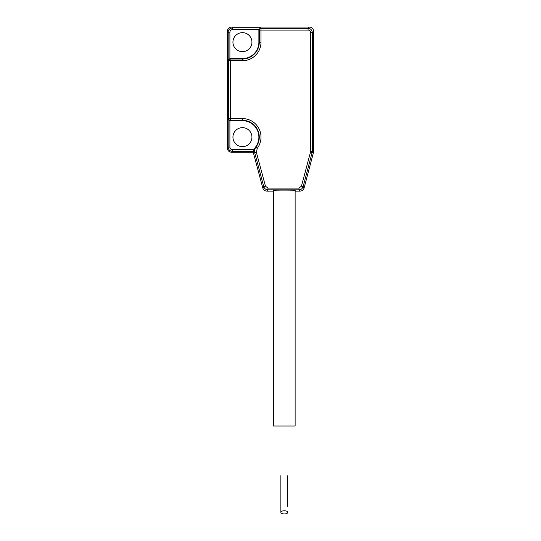 <?xml version="1.0" encoding="UTF-8"?>
<svg xmlns="http://www.w3.org/2000/svg" width="541" height="541" viewBox="0 0 541 541"><rect width="100%" height="100%" fill="white"/><g stroke="black" fill="none" stroke-linecap="round" stroke-linejoin="round"><path stroke-width="0.81" d="M258.882 29.62L259.274 30.073L261.005 30.073L261.005 42.164A18.57 18.57 0 0 1 242.436 60.727L230.351 60.727L230.351 118.58L242.436 118.58A18.57 18.57 0 0 1 257.218 148.39L256.414 152.461L265.448 186.178L267.951 188.099L298.957 188.099L301.459 186.178L310.649 151.521L310.649 32.663C310.406 30.993 309.54 30.127 308.066 30.073L261.005 30.073L261.005 28.348L260.552 27.895L258.882 29.62L232.488 29.62C230.811 29.87 229.952 30.736 229.898 32.21L229.898 58.611L242.436 58.611L242.436 59.003L230.351 59.003A1.724 1.724 135 0 0 228.62 60.727L228.167 60.281L229.898 58.611M255.528 147.105A6.837 6.837 0 0 0 254.365 153.015L253.479 149.688L253.878 151.419L253.229 152.264L231.636 152.264L232.488 151.419C229.769 151.081 228.336 149.641 228.167 147.098L228.167 119.034L229.898 120.704L242.436 120.704A16.446 16.446 0 0 1 255.528 147.105L255.839 147.341A6.438 6.438 0 0 0 254.75 152.914L263.778 186.625C264.36 188.566 265.746 189.634 267.951 189.823L298.957 189.823C300.985 189.769 302.372 188.701 303.122 186.625L312.38 151.521L312.38 32.663C311.961 29.877 310.527 28.436 308.066 28.348L261.005 28.348A1.724 1.724 135 0 0 259.274 30.073L259.274 42.164A16.845 16.845 0 0 1 242.436 59.003L242.436 60.727M251.937 137.15A9.501 9.501 0 0 1 242.436 146.652A9.501 9.501 0 0 1 232.934 137.15A9.501 9.501 0 0 1 242.436 127.649A9.501 9.501 0 0 1 251.937 137.15M258.882 29.681L258.882 42.164A16.446 16.446 0 0 1 242.436 58.611M251.937 42.164A9.501 9.501 0 0 1 242.436 51.659A9.501 9.501 0 0 1 232.934 42.164A9.501 9.501 0 0 1 242.436 32.663A9.501 9.501 0 0 1 251.937 42.164M228.167 119.034L228.62 118.58L230.351 118.58L230.351 120.305L242.436 120.305L242.436 120.704M231.636 152.264C228.978 152.041 227.545 150.608 227.321 147.95L227.321 31.364C227.545 28.707 228.978 27.266 231.636 27.05L309.364 27.05C312.022 27.266 313.455 28.707 313.679 31.364L313.679 151.696L304.123 187.923C303.474 189.959 302.088 191.02 299.951 191.122L295.122 191.122M273.53 191.122L266.95 191.122C264.82 191.02 263.433 189.959 262.784 187.923L253.229 152.264M229.952 120.704L230.351 120.305A1.724 1.724 45 0 1 228.62 118.58L228.62 60.727L230.351 60.727L229.952 58.611M313.361 76.7C313.158 65.542 312.955 65.542 312.759 76.7C312.955 87.865 313.158 87.865 313.361 76.7C313.158 65.542 312.955 65.542 312.759 76.7C312.955 87.865 313.158 87.865 313.361 76.7M260.552 27.895L232.488 27.895C229.695 28.308 228.261 29.748 228.167 32.21L228.167 60.281M312.772 74.124L313.185 76.7L312.759 76.7M295.122 190.506L295.17 190.473C295.758 189.986 272.894 189.986 273.482 190.473L273.53 190.506M295.122 190.439L295.122 426.004L273.53 426.004L273.53 190.439M284.329 510.758A3.456 1.596 180 0 0 280.874 512.354A3.456 1.596 180 0 0 284.329 513.95A3.456 1.596 180 0 0 287.778 512.354A3.456 1.596 180 0 0 284.329 510.758M253.479 149.688L232.488 149.688C230.858 149.492 229.993 148.626 229.898 147.098L229.898 120.704M242.436 118.58L242.436 120.305A16.845 16.845 0 0 1 255.839 147.341L257.218 148.39M227.321 147.95L228.167 147.098L229.898 147.098M253.878 151.419L232.488 151.419L232.488 149.688M254.365 153.015L256.414 152.461M262.784 187.923L263.778 186.625L265.448 186.178M267.951 188.099L267.951 189.823L266.95 191.122M298.957 188.099L298.957 189.823L299.951 191.122M301.459 186.178L303.122 186.625L304.123 187.923M310.561 152.19L313.53 152.812M310.649 151.521L313.679 151.696M310.649 32.663L312.38 32.663L313.679 31.364M308.066 30.073L308.066 28.348L309.364 27.05M261.005 42.164L258.882 42.164M227.321 31.364L228.167 32.21L229.898 32.21M231.636 27.05L232.488 27.895L232.488 29.62M313.185 76.7L312.772 79.284M280.874 512.354L280.874 475.688M287.778 506.444L287.778 475.695"/></g></svg>
